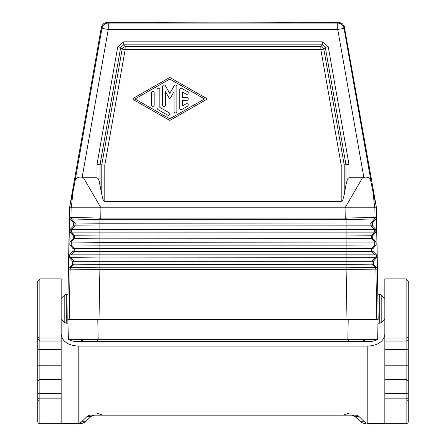 <?xml version="1.0" encoding="UTF-8"?>
<svg xmlns="http://www.w3.org/2000/svg" width="446" height="446" viewBox="0 0 446 446"><rect width="100%" height="100%" fill="white"/><g stroke="black" fill="none" stroke-linecap="round" stroke-linejoin="round"><path stroke-width="0.67" d="M151.328 105.011A1.422 1.422 0 0 0 152.749 106.427A1.422 1.422 0 0 0 154.165 105.011L154.165 92.913A1.422 1.422 0 0 0 152.749 91.491A1.422 1.422 0 0 0 151.328 92.913L151.328 105.011M179.721 89.668L179.721 108.255A1.422 1.422 0 0 0 181.845 109.482L187.526 106.237A1.422 1.422 0 0 0 188.045 104.297A1.422 1.422 0 0 0 186.105 103.779L182.559 105.808L182.559 100.378L186.818 100.378A1.422 1.422 0 0 0 188.234 98.962A1.422 1.422 0 0 0 186.818 97.54L182.559 97.54L182.559 92.11L186.105 94.139A1.422 1.422 0 0 0 188.045 93.621A1.422 1.422 0 0 0 187.526 91.681L181.845 88.436A1.422 1.422 0 0 0 179.721 89.668M162.684 105.011A1.422 1.422 0 0 0 164.106 106.427A1.422 1.422 0 0 0 165.522 105.011L165.522 91.72L169.168 98.031A0.708 0.708 0 0 0 170.394 98.031L174.04 91.72L174.04 111.5A1.422 1.422 0 0 0 175.462 112.922A1.422 1.422 0 0 0 176.878 111.5L176.878 86.418A1.422 1.422 0 0 0 174.23 85.71L169.781 93.415L165.332 85.71A1.422 1.422 0 0 0 162.684 86.418L162.684 105.011M157.009 107.43A2.838 2.838 0 0 0 158.425 109.889L167.651 115.163A1.422 1.422 0 0 0 169.591 114.644A1.422 1.422 0 0 0 169.073 112.704L159.846 107.43L159.846 89.635A1.422 1.422 0 0 0 158.425 88.213A1.422 1.422 0 0 0 157.009 89.635L157.009 107.43M206.331 98.343L170.489 77.855A1.422 1.422 0 0 0 169.079 77.855L133.231 98.343A0.708 0.708 0 0 0 133.231 99.575L169.079 120.063A1.422 1.422 0 0 0 170.489 120.063L206.331 99.575A0.708 0.708 0 0 0 206.331 98.343M169.781 79.087L204.547 98.962L169.781 118.831L135.015 98.962L169.781 79.087M70.953 217.358L69.526 217.358L70.1 218.914L99.887 219.672L99.887 223.206L74.984 223L71.511 218.914L70.953 217.358L99.815 218.1L99.887 219.672L345.249 219.655L345.076 207.775L376.48 207.775L344.195 25.985L342.071 23.454L338.966 22.322L290.29 22.3C294.438 23.058 151.562 23.058 155.71 22.3L107.034 22.322L104.894 22.897L103.489 23.794L102.357 25.026L101.42 27.033L69.52 207.775L68.009 294.232L66.303 294.232L66.303 323.188L68.043 323.188M104.793 165.126L97.005 164.446L97.005 177.731L98.187 178.668L99.068 180.725L102.53 198.046L103.617 200.784L104.793 201.72L104.793 165.126L125.148 49.617L122.182 49.093A4.259 2.592 140 0 1 125.148 46.607L125.148 49.617L320.852 49.617L320.852 46.607L322.33 44.84L325.296 47.332L328.262 46.808L322.33 41.829L322.33 44.84L123.665 44.84L123.665 41.829L117.733 46.808L120.699 47.332L123.665 44.84L125.148 46.607L320.852 46.607A4.259 2.592 40 0 1 323.818 49.093L325.296 47.332L345.979 164.736L345.979 184.761L344.217 194.696L344.217 164.886L348.995 164.474L348.995 177.731L362.537 177.731L365.954 177.023L368.792 177.753L370.37 179.18L372.99 191.797L374.707 207.775M376.809 267.561L346.113 267.812L346.113 264.372L372.07 264.149L375.281 267.561L375.917 269.122L346.113 269.406L346.988 319.358L67.976 319.358L69.208 319.358L70.083 269.122L70.719 267.561L73.93 264.149L72.559 264.149L69.253 267.561L68.6 269.122L99.887 269.406L99.887 267.812L69.253 267.561M376.48 207.775L378.175 319.358L346.988 319.358M345.249 219.655L346.113 219.672L346.113 245.155L99.887 245.155L99.887 257.933L69.47 257.682L72.631 261.311L371.997 261.311L375.08 257.682L99.887 257.933L99.887 264.372L346.113 264.372L346.113 245.155L374.752 244.91L374.679 242.072L371.245 238.398M362.537 177.731L345.076 207.775L69.52 207.775M99.815 218.1L345.249 218.088L346.185 218.1L346.113 219.672L374.489 218.914L371.016 223L371.089 225.838L99.887 226.044L99.887 223.206L371.016 223L370.738 223.429L371.089 225.838L372.41 225.838L375.766 229.305L375.844 232.143L372.678 235.772L372.756 238.61L376.112 242.072L376.19 244.91L373.023 248.539L373.101 251.377L376.457 254.844L376.53 257.682L373.369 261.311L373.441 264.149L376.747 267.561L377.4 269.122L376.474 217.358L375.9 218.914L372.338 223L372.41 225.838M346.185 218.1L375.047 217.358L374.489 218.914L375.961 218.914M376.24 206.409L372.99 191.797M372.678 235.772L371.345 235.772L371.418 238.61L99.887 238.822L99.887 235.984L74.655 235.772L71.572 232.143L71.232 229.941L74.911 225.838L99.887 226.044L99.887 235.984L346.113 235.984L371.345 235.772L374.428 232.143L374.768 229.941L371.089 225.838L374.356 229.305L375.766 229.305M376.53 257.682L375.08 257.682L375.008 254.844L371.741 251.377L373.101 251.377M99.012 319.358L99.887 269.406L346.113 269.406L346.113 267.812L99.887 267.812L99.887 264.372L73.93 264.149L74.003 261.311L70.92 257.682L70.992 254.844L74.259 251.377L74.331 248.539L371.669 248.539L371.741 251.377L72.899 251.377L69.543 254.844L69.47 257.682M375.844 232.143L70.156 232.143L73.322 235.772L73.244 238.61L69.888 242.072L69.81 244.91L72.977 248.539L72.899 251.377M72.631 261.311L72.559 264.149M69.526 217.358L68.6 269.122M70.156 232.143L70.234 229.305L73.59 225.838L73.662 223L70.1 218.914M73.322 235.772L74.655 235.772L74.582 238.61L73.244 238.61M74.582 238.61L73.3 239.97L74.582 238.61L99.887 238.822L99.887 242.317L71.321 242.072L73.3 239.97M374.768 229.941L374.356 229.3L71.644 229.3L74.911 225.838L74.984 223L75.263 223.429L74.911 225.838L73.59 225.838M72.977 248.539L74.331 248.539L71.248 244.91L71.321 242.072L69.888 242.072M69.81 244.91L99.887 245.155L99.887 242.317L376.112 242.072M344.217 194.696L342.835 199.897L342.154 201.118L341.207 201.72L104.793 201.72M71.293 207.775L73.01 191.797L69.76 206.409M68.405 339.439L67.825 319.358L68.009 294.232M100.751 219.655L100.924 207.775L83.463 177.731L97.005 177.731M348.995 177.731L348.047 178.333L347.362 179.56L345.979 184.761M83.463 177.731L81.272 177.09L79.455 177.079L77.448 177.642L75.887 178.801L75.123 180.541L73.01 191.797M344.217 164.886L341.207 165.154L320.852 49.617L323.818 49.093L344.217 164.886M61.163 318.929L64.798 322.564L64.798 294.856L66.303 294.232M61.163 298.491L64.798 294.856M68.327 339.417L377.662 339.423A17.037 17.037 0 0 1 361.594 339.557L363.774 339.568M97.401 339.423L97.401 341.502L76.495 341.502A17.037 17.037 0 0 1 68.338 339.423A17.037 17.037 0 0 0 84.406 339.557L82.014 339.568M384.837 298.491L381.202 294.856L381.202 322.564L379.697 323.188L379.697 294.232L381.202 294.856M384.837 318.929L381.202 322.564M81.986 339.568L80.263 339.579M79.594 339.579L74.705 339.579M74.633 339.579L73.066 339.568M73.044 339.568L69.966 339.523M376.809 339.501L375.939 339.529M375.71 339.534L375.354 339.54M375.17 339.545L373.179 339.568M372.477 339.573L371.574 339.579M371.055 339.579L366.461 339.579M366.294 339.579L364.17 339.568M352.691 319.358L378.024 319.358L377.673 339.417M377.662 339.423A17.037 17.037 0 0 1 369.505 341.502L348.599 341.502L348.599 339.423M408.263 421.57L408.263 398.144L406.133 398.144L406.133 423.7A2.13 2.13 0 0 0 408.263 421.57A2.13 2.13 0 0 1 406.133 423.7L384.837 423.7L384.837 398.144L406.133 398.144L406.133 393.461L384.837 393.461L384.837 398.144M408.263 384.352L408.263 393.461L408.263 390.685L408.263 393.461L406.133 393.461L406.133 379.407L384.837 379.407L384.837 393.461M384.837 379.407L384.837 349.435L406.133 349.435L406.133 365.781L384.837 365.781M384.837 338.068L384.837 278.901L406.133 278.901L406.133 338.068L384.837 338.068L384.837 349.435M61.163 334.193C62.195 341.424 67.87 345.399 78.201 346.124L367.799 346.124C378.13 345.399 383.805 341.424 384.837 334.193M343.225 415.181L349.458 413.052M384.837 423.7L367.799 423.416A8.82 8.519 180 0 1 363.819 421.208L358.874 416.43A4.41 4.259 180 0 0 355.752 415.181L90.248 415.181A4.41 4.259 180 0 0 87.126 416.43L91.04 416.458L94.24 415.181L91.04 416.458L85.108 422.022L81.919 423.477L61.163 423.7L61.163 398.144L39.867 398.144L39.867 423.7A2.13 2.13 0 0 1 37.737 421.57L37.737 398.144L39.867 398.144L39.867 393.461L37.737 393.461L37.737 306.09M91.017 416.43L85.102 422.061L82.934 423.187L79.94 423.7M102.775 415.181L96.542 413.052M37.737 311.336L37.737 321.533M37.737 390.685L37.737 365.781L39.867 365.781L39.867 349.435L37.737 349.435L37.737 281.025L37.737 336.474M38.802 398.3L37.737 398.3L37.737 400.274L38.802 400.274M37.737 308.71L37.737 323.188M37.737 386.649L37.737 398.144M39.867 423.7A2.13 2.13 0 0 1 37.737 421.57A2.13 2.13 0 0 0 39.867 423.7L61.163 423.7M61.163 393.461L39.867 393.461L39.867 379.407L61.163 379.407L61.163 398.144M61.163 379.407L61.163 278.901L39.867 278.901L37.737 281.025M86.072 421.208L82.181 421.208A8.82 8.519 180 0 1 78.201 423.416L78.201 346.124M75.909 423.7L78.201 423.416M82.181 421.208L87.126 416.43M354.983 416.43L351.76 415.181L354.96 416.458L360.898 422.061L363.066 423.187L366.06 423.7L363.038 423.165L360.892 422.022L354.983 416.43L358.874 416.43M372.611 423.7L370.091 423.7M408.263 393.461L408.263 365.781L408.263 414.284L408.263 400.274L407.198 400.274M408.263 294.232L408.263 381.536L406.133 379.407L406.133 365.781L408.263 365.781M408.263 311.336L408.263 321.533M408.263 349.435L408.263 338.949A2.13 2.096 180 0 1 406.133 341.045L406.133 338.068A2.13 2.096 -0 0 0 408.263 335.972L408.263 349.435L406.133 349.435L406.133 341.045L384.837 341.045M408.263 336.474L408.263 286.031M408.263 335.972L408.263 281.025L406.133 278.901M101.783 194.696L101.783 164.864L122.182 49.093L120.699 47.332L100.021 164.708L100.021 184.761M71.126 207.775L70.964 217.364L71.522 218.919M123.665 41.829L322.33 41.829M107.592 22.3L108.25 23.081L108.25 29.469L101.956 28.36L75.067 180.803M338.408 22.3L337.75 23.081L108.25 23.081A6.389 6.389 140 0 0 101.956 28.36L101.303 27.58M377.461 269.122L375.917 269.122L376.792 319.358M376.535 217.358L375.047 217.358M374.478 218.919L375.036 217.364L374.874 207.775M344.697 27.58L344.044 28.36L370.933 180.803M373.441 264.149L372.07 264.149L371.997 261.311L373.369 261.311M69.543 254.844L376.457 254.844M373.023 248.539L371.669 248.539L374.752 244.91L376.19 244.91M371.211 238.359L372.756 238.61M371.016 223L372.338 223M71.232 229.941L71.644 229.3L70.234 229.305M74.984 223L73.662 223M82.159 177.369L108.25 29.469L337.75 29.469L337.75 23.081A6.389 6.389 -140 0 1 344.044 28.36L337.75 29.469L363.841 177.369M341.207 201.72L341.207 165.154M328.262 46.808L348.995 164.474M117.733 46.808L97.005 164.446M348.214 319.358L347.863 339.417M98.137 339.417L97.785 319.358M37.737 381.536L39.867 379.407L39.867 365.781L61.163 365.781M61.163 341.045L39.867 341.045L37.737 338.949M37.737 335.972A2.13 2.096 0 0 0 39.867 338.068L39.867 349.435L61.163 349.435M61.163 338.068L39.867 338.068L39.867 278.901M363.819 421.208L359.928 421.208M367.799 423.416L367.799 346.124M407.198 398.3L408.263 398.3M371.418 238.61L372.7 239.97M377.957 323.188L379.697 323.188M97.401 341.502L348.599 341.502M377.991 294.232L379.697 294.232M64.798 322.564L66.303 323.188"/></g></svg>
